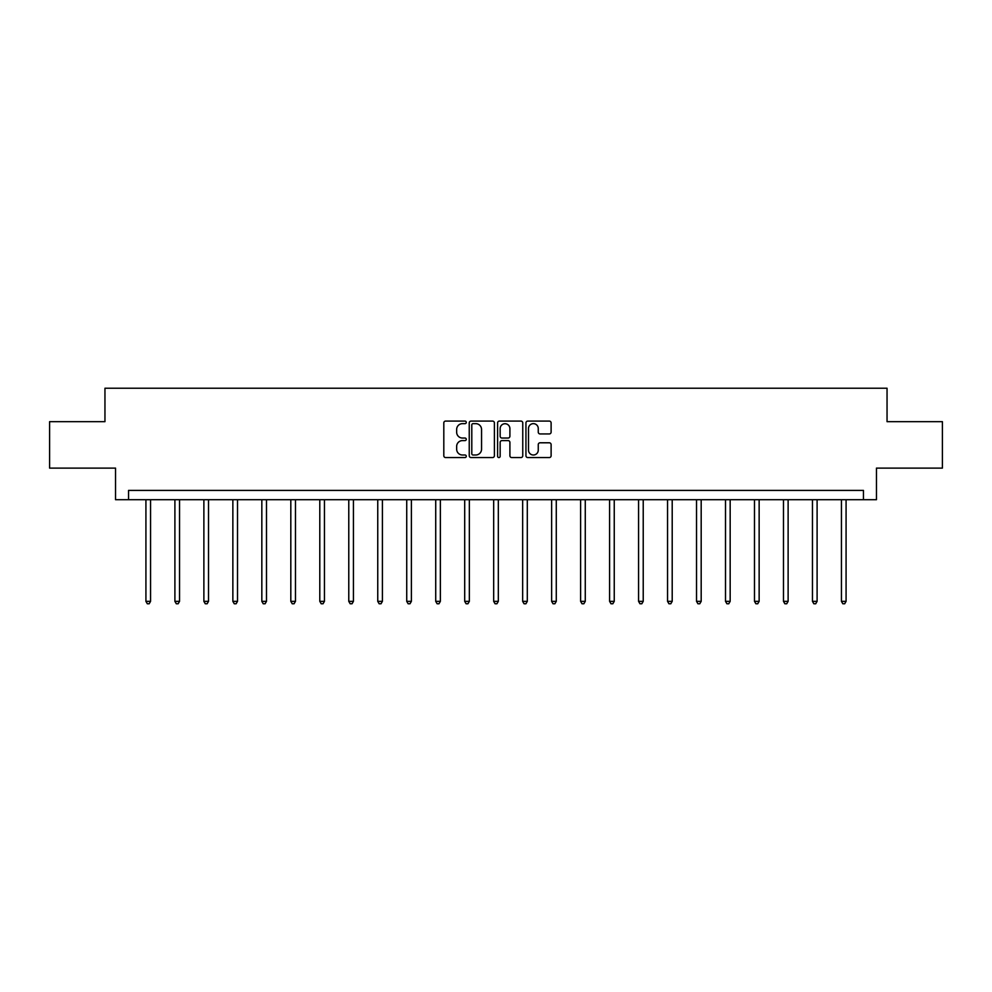 <?xml version="1.0" encoding="UTF-8"?>
<svg xmlns="http://www.w3.org/2000/svg" width="992" height="992" viewBox="0 0 992 992"><rect width="100%" height="100%" fill="white"/><g stroke="black" fill="none" stroke-linecap="round" stroke-linejoin="round"><path stroke-width="1.49" d="M466.277 422.369A1.277 1.277 0 0 0 465 421.092L445.631 421.092A1.823 1.823 0 0 0 443.808 422.914L443.808 455.737A1.823 1.823 0 0 0 445.631 457.56L465 457.56A1.277 1.277 0 0 0 466.277 456.283A1.277 1.277 0 0 0 465 455.006L462.495 455.006A5.84 5.84 0 0 1 456.655 449.165L456.655 446.437A5.84 5.84 0 0 1 462.495 440.597L465 440.597A1.277 1.277 0 0 0 466.277 439.32A1.277 1.277 0 0 0 465 438.042L462.495 438.042A5.84 5.84 0 0 1 456.655 432.214L456.655 429.474A5.84 5.84 0 0 1 462.495 423.646L465 423.646A1.277 1.277 0 0 0 466.277 422.369M549.295 433.938A1.823 1.823 0 0 0 551.118 432.115L551.118 422.914A1.823 1.823 0 0 0 549.295 421.092L527.769 421.092A1.823 1.823 0 0 0 525.946 422.914L525.946 455.737A1.823 1.823 0 0 0 527.769 457.56L549.295 457.56A1.823 1.823 0 0 0 551.118 455.737L551.118 444.614A1.823 1.823 0 0 0 549.295 442.792L540.082 442.792A1.823 1.823 0 0 0 538.259 444.614L538.259 450.12A4.873 4.873 0 0 1 533.386 455.006A4.873 4.873 0 0 1 528.5 450.12L528.5 428.519A4.873 4.873 0 0 1 533.386 423.646A4.873 4.873 0 0 1 538.259 428.519L538.259 432.115A1.823 1.823 0 0 0 540.082 433.938L549.295 433.938M863.449 499.695L876.457 499.695L876.457 468.112L942.4 468.112L942.4 421.674L887.046 421.674L887.046 388.232L104.954 388.232L104.954 421.674L49.6 421.674L49.6 468.112L115.543 468.112L115.543 499.695L863.449 499.695L863.449 490.408L128.551 490.408L128.551 499.695M494.4 422.914A1.823 1.823 0 0 0 492.578 421.092L471.064 421.092A1.823 1.823 0 0 0 469.241 422.914L469.241 455.737A1.823 1.823 0 0 0 471.064 457.56L492.578 457.56A1.823 1.823 0 0 0 494.4 455.737L494.4 422.914M499.422 421.092L520.936 421.092A1.823 1.823 0 0 1 522.759 422.914L522.759 455.737A1.823 1.823 0 0 1 520.936 457.56L511.723 457.56A1.823 1.823 0 0 1 509.9 455.737L509.9 442.42A1.823 1.823 0 0 0 508.078 440.597L501.977 440.597A1.823 1.823 0 0 0 500.154 442.42L500.154 456.283A1.277 1.277 0 0 1 498.877 457.56A1.277 1.277 0 0 1 497.6 456.283L497.6 422.914A1.823 1.823 0 0 1 499.422 421.092M473.072 423.646A1.277 1.277 0 0 0 471.795 424.923L471.795 453.728A1.277 1.277 0 0 0 473.072 455.006L475.714 455.006A5.84 5.84 0 0 0 481.554 449.165L481.554 429.474A5.84 5.84 0 0 0 475.714 423.646L473.072 423.646M509.9 428.606A4.873 4.873 0 0 0 505.027 423.733A4.873 4.873 0 0 0 500.154 428.606L500.154 436.22A1.823 1.823 0 0 0 501.977 438.042L508.078 438.042A1.823 1.823 0 0 0 509.9 436.22L509.9 428.606M145.923 499.695L145.923 601.35L150.561 601.35L150.561 499.695M150.561 601.35L149.172 603.768L147.312 603.768L145.923 601.35M174.902 499.695L174.902 601.35L179.54 601.35L179.54 499.695M179.54 601.35L178.151 603.768L176.291 603.768L174.902 601.35M203.881 499.695L203.881 601.35L208.518 601.35L208.518 499.695M208.518 601.35L207.13 603.768L205.27 603.768L203.881 601.35M232.86 499.695L232.86 601.35L237.51 601.35L237.51 499.695M237.51 601.35L236.108 603.768L234.248 603.768L232.86 601.35M261.838 499.695L261.838 601.35L266.488 601.35L266.488 499.695M266.488 601.35L265.087 603.768L263.227 603.768L261.838 601.35M290.817 499.695L290.817 601.35L295.467 601.35L295.467 499.695M295.467 601.35L294.066 603.768L292.218 603.768L290.817 601.35M319.796 499.695L319.796 601.35L324.446 601.35L324.446 499.695M324.446 601.35L323.045 603.768L321.197 603.768L319.796 601.35M348.775 499.695L348.775 601.35L353.425 601.35L353.425 499.695M353.425 601.35L352.036 603.768L350.176 603.768L348.775 601.35M377.754 499.695L377.754 601.35L382.404 601.35L382.404 499.695M382.404 601.35L381.015 603.768L379.155 603.768L377.754 601.35M406.732 499.695L406.732 601.35L411.382 601.35L411.382 499.695M411.382 601.35L409.994 603.768L408.134 603.768L406.732 601.35M435.724 499.695L435.724 601.35L440.361 601.35L440.361 499.695M440.361 601.35L438.972 603.768L437.112 603.768L435.724 601.35M464.702 499.695L464.702 601.35L469.34 601.35L469.34 499.695M469.34 601.35L467.951 603.768L466.091 603.768L464.702 601.35M493.681 499.695L493.681 601.35L498.319 601.35L498.319 499.695M498.319 601.35L496.93 603.768L495.07 603.768L493.681 601.35M522.66 499.695L522.66 601.35L527.298 601.35L527.298 499.695M527.298 601.35L525.909 603.768L524.049 603.768L522.66 601.35M551.639 499.695L551.639 601.35L556.276 601.35L556.276 499.695M556.276 601.35L554.888 603.768L553.028 603.768L551.639 601.35M580.618 499.695L580.618 601.35L585.268 601.35L585.268 499.695M585.268 601.35L583.866 603.768L582.006 603.768L580.618 601.35M609.596 499.695L609.596 601.35L614.246 601.35L614.246 499.695M614.246 601.35L612.845 603.768L610.985 603.768L609.596 601.35M638.575 499.695L638.575 601.35L643.225 601.35L643.225 499.695M643.225 601.35L641.824 603.768L639.964 603.768L638.575 601.35M667.554 499.695L667.554 601.35L672.204 601.35L672.204 499.695M672.204 601.35L670.803 603.768L668.955 603.768L667.554 601.35M696.533 499.695L696.533 601.35L701.183 601.35L701.183 499.695M701.183 601.35L699.782 603.768L697.934 603.768L696.533 601.35M725.512 499.695L725.512 601.35L730.162 601.35L730.162 499.695M730.162 601.35L728.773 603.768L726.913 603.768L725.512 601.35M754.49 499.695L754.49 601.35L759.14 601.35L759.14 499.695M759.14 601.35L757.752 603.768L755.892 603.768L754.49 601.35M783.482 499.695L783.482 601.35L788.119 601.35L788.119 499.695M788.119 601.35L786.73 603.768L784.87 603.768L783.482 601.35M812.46 499.695L812.46 601.35L817.098 601.35L817.098 499.695M817.098 601.35L815.709 603.768L813.849 603.768L812.46 601.35M841.439 499.695L841.439 601.35L846.077 601.35L846.077 499.695M846.077 601.35L844.688 603.768L842.828 603.768L841.439 601.35"/></g></svg>
